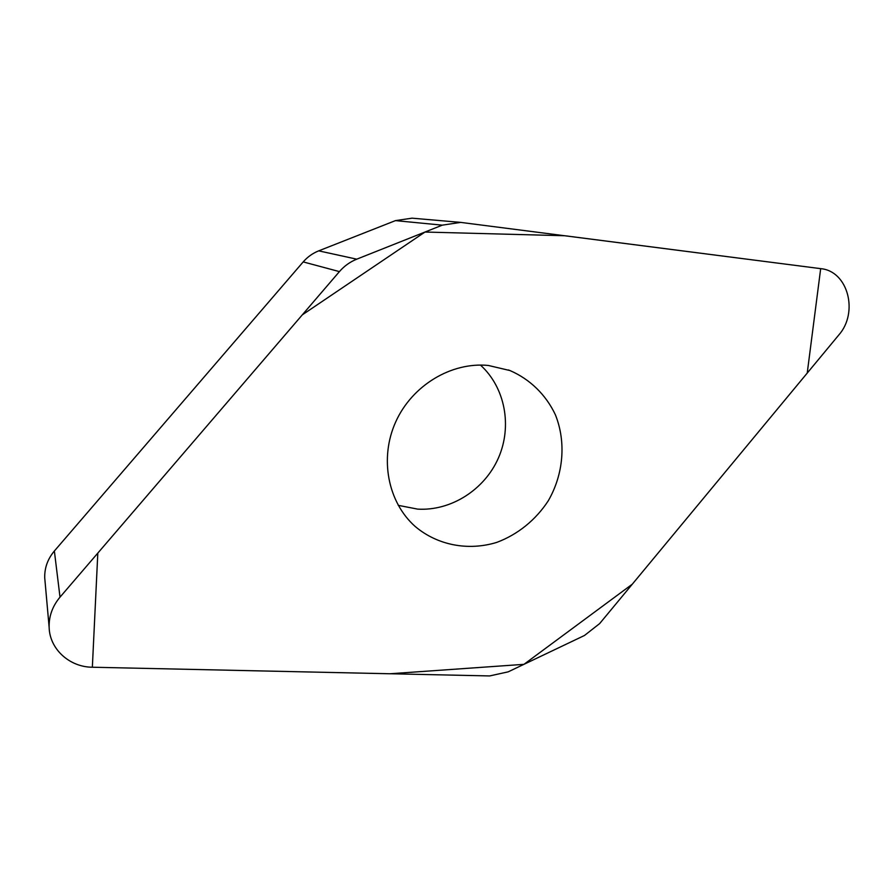 <?xml version="1.0" encoding="UTF-8"?>
<svg xmlns="http://www.w3.org/2000/svg" width="894" height="894" viewBox="0 0 894 894"><rect width="100%" height="100%" fill="white"/><g stroke="black" fill="none" stroke-linecap="round" stroke-linejoin="round"><path stroke-width="1.34" d="M45.058 581.558L44.722 577.815C44.488 567.902 47.706 558.962 54.366 551.006L303.2 261.908C307.514 256.947 312.676 253.259 318.7 250.856L395.461 220.617L412.033 218.17L460.701 222.394L442.295 225.154L356.751 259.171C350.035 261.886 344.257 266.021 339.418 271.608L60.01 597.147C52.511 606.121 48.879 616.156 49.136 627.23C49.561 649.022 69.464 667.125 92.35 667.226L489.621 675.942L508.161 671.852L584.486 635.478L599.639 623.599L838.673 335.138C858.888 312.576 848.048 270.983 820.681 268.647L460.701 222.394M488.336 365.456L509.971 370.552C530.064 379.235 545.966 394.835 555.375 414.738C566.315 442.083 563.533 474.368 548.257 500.819C535.741 519.984 517.693 534.59 496.762 542.39C468.367 551.117 437.613 545.385 415.252 526.532C387.851 502.339 379.212 458.309 395.729 421.856C412.123 385.37 451.381 361.791 488.336 365.456M398.243 505.345L417.677 509.122C451.112 511.122 484.559 489.688 498.439 457.952C512.374 426.259 505.199 387.515 480.458 365.076M92.35 667.226L97.815 553.095L302.295 314.867L424.985 232.038L564.818 235.748L820.681 268.647L807.226 373.077L632.315 584.173L523.94 664.343L389.94 673.763L92.35 667.226M442.295 225.154L395.461 220.617M356.751 259.171L318.7 250.856M60.01 597.147L54.366 551.006M339.418 271.608L303.2 261.908M44.722 577.815L49.136 627.23M509.971 370.552L508.373 369.948"/></g></svg>
